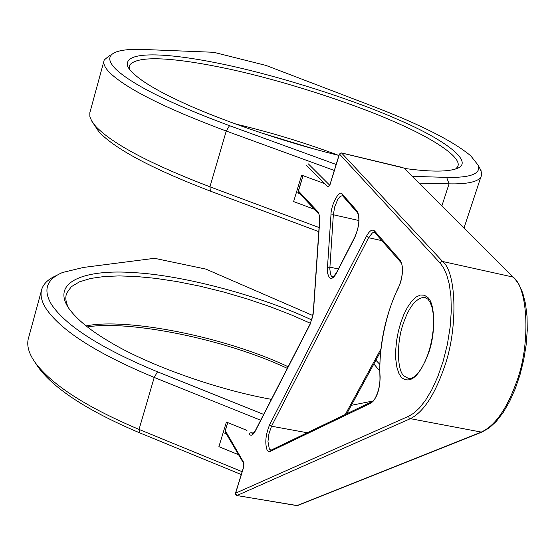 <?xml version="1.0" encoding="UTF-8"?>
<svg xmlns="http://www.w3.org/2000/svg" width="555" height="555" viewBox="0 0 555 555"><rect width="100%" height="100%" fill="white"/><g stroke="black" fill="none" stroke-linecap="round" stroke-linejoin="round"><path stroke-width="0.83" d="M336.157 164.474L229.506 125.673C170.767 103.799 132.964 85.061 116.099 69.437C107.92 61.376 107.684 55.653 115.398 52.26C121.503 49.853 131.008 48.93 143.918 49.485L213.71 52.288L265.963 65.414L373.564 106.553C420.697 124.681 453.088 141.095 470.744 155.816L478.223 165.265C481.095 173.826 470.571 177.864 446.65 177.378L412.296 176.372M419.067 183.115L449.064 183.844C466.7 184.225 477.265 182.033 480.769 177.26L481.671 175.241L481.754 172.994L479.687 168.061M109.723 55.334L104.243 59.982C102.855 63.45 104.826 67.821 110.161 73.1C127.275 89.223 165.973 108.537 226.246 131.042L334.304 170.461M319.236 227.599L209.943 186.813C150.294 163.968 112.186 143.773 95.62 126.242L91.679 120.969L98.97 131.889C115.211 149.115 152.341 168.866 210.359 191.121L318.958 231.706M465.187 224.435L464.063 227.932M129.627 69.611L129.599 65.24C137.258 54.813 175.304 57.671 228.174 68.841C283.806 80.711 354.27 103.847 395.417 122.246C433.164 138.556 464.153 158.362 457.251 167.291L455.613 168.963M404.29 168.401C428.606 171.745 445.582 171.981 455.211 169.095C477.258 163.191 444.118 139.173 398.046 119.589C352.959 99.421 273.109 73.884 215.43 62.673C162.136 52.08 121.392 51.109 128.032 67.19C134.012 76.465 150.71 87.544 178.127 100.413C213.633 117.521 280.081 141.157 338.952 155.428M338.363 155.282C305.555 142.94 271.298 132.513 235.584 124.001M260.725 132.756L312.694 148.573M296.349 192.599L299.638 193.501M91.679 120.969L89.889 116.64L89.82 112.79L103.847 61.425M314.581 209.36L293.609 201.583L301.663 175.165L324.64 183.594M236.659 495.455L235.84 494.838L235.486 493.575L243.666 467.15L243.798 462.641L225.309 430.68M306.311 165.168L328.005 186.973L330.038 184.614L339.417 154.29L340.284 153.215L341.29 152.958M297.868 505.445L296.654 505.577M339.507 154.068L440.053 262.987L441.072 261.745L442.599 261.474L341.602 153L403.922 168.04L513.042 277.07C528.478 287.996 530.663 345.855 516.24 382.818C506.472 409.5 494.817 425.921 481.268 432.074L482.399 431.88M263.667 414.405L157.502 371.829C101.44 348.533 66.135 326.125 51.58 304.605C42.791 289.994 46.453 279.29 62.562 272.484L83.437 267.448L154.512 258.311L205.843 269.092L312.812 315.517M56.575 275.481C48.902 278.763 44.032 283.14 41.972 288.628C39.981 294.379 41.257 300.914 45.815 308.226C60.564 330.405 96.702 353.479 154.221 377.442L260.67 420.239M36.519 364.642L38.059 366.987C54.189 389.055 88.051 411.005 139.652 432.831L241.265 474.539M242.147 471.694L139.034 429.417C85.99 406.995 51.24 384.518 34.771 361.985L32.211 357.94C27.812 350.212 26.675 343.247 28.791 337.031L41.327 290.986M373.848 363.962L379.71 370.913M311.667 319.93C261.294 296.092 183.039 275.155 133.734 272.623C87.322 269.154 50.977 280.747 68.279 307.602C76.181 318.889 89.931 330.274 109.522 341.748C144.127 362.928 212.274 388.736 271.402 399.35M351.336 405.323L372.988 400.994M379.766 364.316L375.881 360.23M288.149 366.758C223.721 336.24 125.971 317.62 86.122 325.924M87.392 326.923C128.628 319.999 224.165 338.647 287.324 368.367M223.138 432.761L226.114 433.504M69.104 308.816C65.816 302.933 65.004 297.716 66.669 293.165L71.311 286.713L79.58 281.787L90.805 278.423L104.236 276.515L119.145 275.911L136.128 276.487L155.49 278.339L176.858 281.551L199.675 286.102L223.256 291.916L246.829 298.798L269.64 306.513L291.007 314.775L310.425 323.281M379.544 353.507L380.355 354.152M238.574 454.712L218.892 446.678L226.391 422.077L246.982 430.402M441.891 205.843L449.064 183.844L446.65 177.378M210.359 191.121L209.943 186.813L226.246 131.042L229.506 125.673M440.053 262.987L443.549 267.822L446.733 274.85L449.307 284.361L450.931 296.453L451.291 310.932L450.133 327.214L447.379 344.343L443.167 361.18L437.826 376.602L431.797 389.776L425.539 400.259L419.434 407.987L413.739 413.197L408.619 416.271L409.07 417.818L410.367 418.664L481.268 432.074L296.904 505.619L236.923 495.525L410.367 418.664C423.16 412.24 434.343 395.465 443.924 368.326C458.035 330.725 456.897 272.248 442.599 261.474L513.042 277.07L403.922 168.04M243.798 462.641L243.916 463.8L225.323 432.158L225.205 431.034L227.765 422.639M253.635 433.143L251.255 432.713L249.986 432.962L249.181 433.975C250.888 436.306 252.948 435.293 255.355 430.944L310.078 324.418L313.145 314.359L319.77 217.137L318.376 212.281L298.423 191.017L303.099 175.692M298.361 190.892L298.763 192.564L298.493 190.795M298.763 192.564L318.445 213.55L318.105 211.954M328.005 186.973L329.469 185.661M402.958 167.603L341.471 152.923L339.355 154.13M425.505 297.563L424.325 297.307L427.981 299.207L430.187 302.42L431.977 307.241L433.164 313.457L433.621 320.769L433.323 328.851L432.255 337.322L430.479 345.814L428.065 353.93L425.13 361.347L421.814 367.743L418.303 372.814L414.842 376.346L411.706 378.274L409.056 378.787L403.783 375.853C396.881 369.81 396.679 341.63 403.235 323.731C408.966 306.929 416 298.125 424.325 297.307L425.359 297.515M375.215 232.975L374.486 230.901C372.121 229.028 369.47 230.762 366.543 236.104L368.589 237.693L381.875 240.655M366.543 236.104L269.661 424.679L271.52 426.219L368.589 237.693L372.419 232.871L374.549 232.42M270.937 450.209L269.328 449.009L267.975 441.537L268.877 433.989L271.52 426.219L307.269 432.747M336.545 272.56C333.368 276.903 332.126 278.381 332.82 276.994L331.46 276.21L330.544 274.545L329.809 268.849L333.34 214.757L358.946 220.536M330.967 214.986L327.422 268.308L327.7 273.615L329.247 277.555C331.342 279.519 333.77 277.993 336.531 272.984L354.784 237.457C359.383 226.294 360.202 217.553 357.254 211.219L342.289 194.153C339.57 188.769 330.78 205.052 330.967 214.986L333.34 214.757L334.707 206.89L337.78 199.363L340.277 196.331L342.47 195.686M401.3 377.372C410.36 384.587 419.434 376.505 428.536 353.14C435.862 333.506 435.224 302.732 427.586 297.334L424.339 295.211L420.433 295.01L416.09 297.043L411.63 301.303L407.412 307.414L403.728 314.761L400.759 322.649L398.386 331.162L396.617 340.527L395.694 350.136L395.771 359.224L396.846 367.077L398.774 373.189L401.3 377.372M380.133 376.949C378.045 351.093 386.287 310.897 398.386 287.941C403.09 276.286 403.769 267.135 400.419 260.489L400.738 262.224C403.36 264.041 402.861 279.991 398.441 287.365C385.01 315.92 378.843 345.959 379.953 377.476C380.383 393.162 371.794 403.929 372.377 401.452L371.198 402.999C376.894 398.206 379.87 389.52 380.133 376.949L379.953 377.476M269.661 424.679C265.561 434.78 264.742 443.327 267.184 450.32L268.565 451.569L270.229 451.43L271.319 450.036L371.926 401.667M357.254 211.219L357.573 212.87C359.959 218.961 359.05 226.981 354.86 236.923L354.784 237.457M342.983 196.137L342.442 194.312M338.39 268.974L329.871 267.142L327.478 267.344M336.829 272.234L336.531 272.984M329.698 185.217L308.386 163.919M380.862 349.081L345.307 414.467M270.229 451.43L371.198 402.999M398.386 287.941L398.441 287.365M400.419 260.489L374.653 231.081M408.619 416.271L235.611 493.166M243.666 467.15L243.777 466.762M319.742 222.097L319.777 221.598M313.693 310.176L313.728 309.718M309.961 324.529L309.648 325.286M255.682 430.16L255.355 430.944M255.39 430.513L252.844 433.837L251.255 432.713M139.652 432.831L139.034 429.417L154.221 377.442L157.502 371.829M478.223 165.265L481.254 171.051M480.769 177.26L464.042 227.904M129.225 66.586L129.599 65.24M225.177 430.805L227.675 422.598M374.972 232.76L400.738 262.224M374.576 232.427L374.93 232.718M336.607 272.443L354.798 237.041M346.736 413.78L380.598 351.565M342.754 195.929L357.573 212.87M513.819 277.479L518.821 284.125L522.768 293.033L525.543 303.953L527.056 316.551L527.25 330.426L526.112 345.106L523.67 360.07L520.014 374.778L515.276 388.722L509.622 401.397L503.253 412.379L496.378 421.321L489.205 427.954L481.927 432.067L297.466 505.605L236.825 495.546L235.438 493.367M243.902 463.772L243.631 466.894M235.459 493.312L243.617 466.942M225.323 432.158L225.163 430.853M339.341 154.158L329.601 185.758M298.368 190.864L303.009 175.657M319.638 221.813C319.666 216.63 319.271 213.876 318.445 213.55M313.582 309.912L319.631 221.868M309.739 324.737L312.271 317.855L313.582 309.967M255.46 430.382L309.676 324.862M38.059 366.987L34.771 361.985M66.059 295.371L66.669 293.165"/></g></svg>
